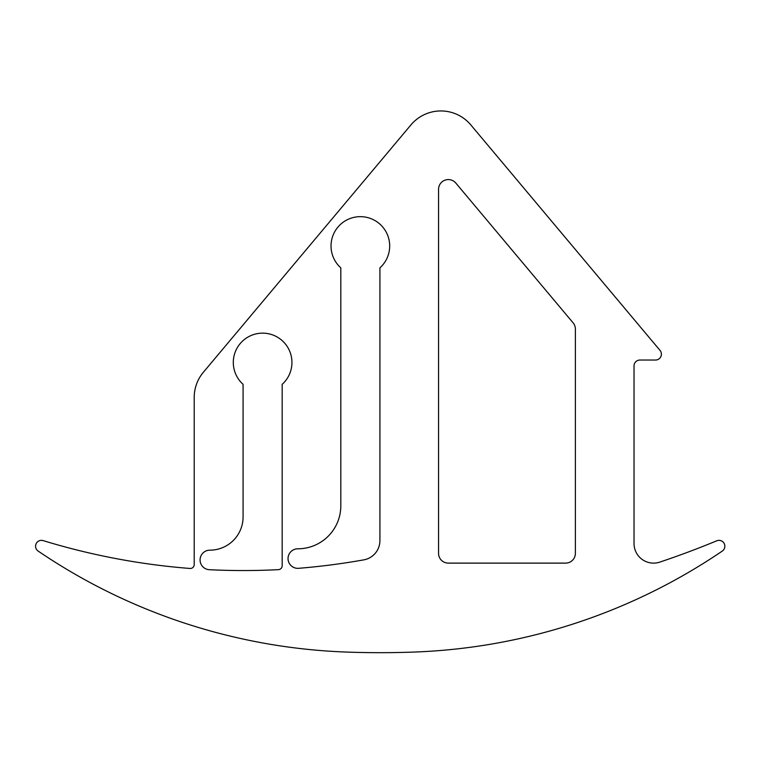 <?xml version="1.0" encoding="UTF-8"?>
<svg xmlns="http://www.w3.org/2000/svg" width="763" height="763" viewBox="0 0 763 763"><rect width="100%" height="100%" fill="white"/><g stroke="black" fill="none" stroke-linecap="round" stroke-linejoin="round"><path stroke-width="1.14" d="M291.943 362.463A29.318 29.318 0 0 0 262.625 333.145A29.318 29.318 0 0 0 243.082 384.323L243.082 516.942A33.229 33.229 0 0 1 209.844 550.171A9.776 9.776 0 0 0 200.078 559.699A9.776 9.776 0 0 0 209.358 569.703A684.173 684.173 0 0 0 278.466 569.646A3.91 3.91 0 0 0 282.176 565.745L282.176 384.323A29.318 29.318 0 0 0 291.943 362.463M389.683 245.982A29.318 29.318 0 0 0 360.365 216.663A29.318 29.318 0 0 0 340.813 267.842L340.813 505.793A43.005 43.005 0 0 1 297.808 548.797A9.776 9.776 0 0 0 288.042 558.964A9.776 9.776 0 0 0 298.6 568.311A684.173 684.173 0 0 0 363.808 559.861A19.552 19.552 0 0 0 379.917 540.614L379.917 267.842A29.318 29.318 0 0 0 389.683 245.982M724.85 546.222A5.866 5.866 0 0 0 716.743 540.805A879.644 879.644 0 0 1 659.795 562.112A19.552 19.552 0 0 1 634.034 543.58L634.034 365.906A5.866 5.866 0 0 1 639.899 360.041L655.531 360.041A5.866 5.866 0 0 0 660.024 350.408L470.819 124.913A39.094 39.094 0 0 0 410.923 124.913L203.359 372.277A39.094 39.094 0 0 0 194.212 397.409L194.212 564.572A3.91 3.91 0 0 1 189.997 568.464A684.173 684.173 0 0 1 43.157 540.614A5.866 5.866 0 0 0 38.15 551.077A586.432 586.432 0 0 0 346.087 652.05A924.603 924.603 0 0 0 414.347 652.05A586.432 586.432 0 0 0 722.284 551.077A5.866 5.866 0 0 0 724.85 546.222M575.388 329.12A9.776 9.776 0 0 0 573.099 322.835L455.816 183.063A9.776 9.776 0 0 0 438.553 189.348L438.553 553.347A9.776 9.776 0 0 0 448.329 563.123L565.612 563.123A9.776 9.776 0 0 0 575.388 553.347L575.388 329.12"/></g></svg>
